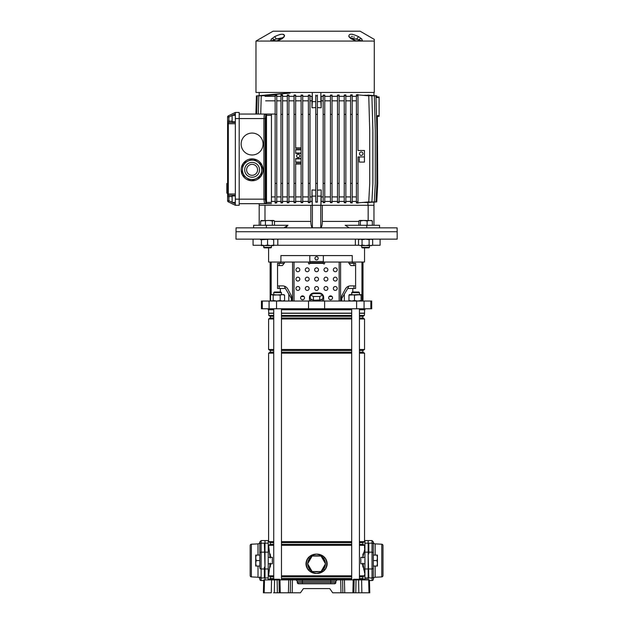 <?xml version="1.0" encoding="UTF-8"?>
<svg xmlns="http://www.w3.org/2000/svg" width="624" height="624" viewBox="0 0 624 624"><rect width="100%" height="100%" fill="white"/><g stroke="black" fill="none" stroke-linecap="round" stroke-linejoin="round"><path stroke-width="0.94" d="M264.498 579.907L264.163 592.8L263.383 592.8L263.718 579.907L342.592 579.907L342.857 592.8L340.977 592.8L340.712 579.907M276.377 579.259L275.629 579.907L276.986 579.907M358.909 579.259L358.16 579.907L359.518 579.907M279.942 579.907L280.27 592.8L300.456 592.8L303.397 588.611L329.761 588.611L332.701 592.8L353.894 592.8L354.159 579.907L356.039 579.907L355.774 592.8L353.894 592.8L358.831 592.8L358.597 579.907L356.039 579.907M292.445 579.907L292.18 592.8L290.3 592.8L290.566 579.907M280.27 592.8L277.384 592.8L277.118 579.907M274.56 579.907L274.326 592.8L279.263 592.8L278.998 579.907M274.326 592.8L273.569 592.8M264.163 592.8L271.292 592.8L271.534 579.907M368.995 592.8L368.659 579.907L369.431 579.907L369.775 592.8L358.831 592.8M297.266 581.162L295.979 579.907L302.39 579.907L302.39 581.162L297.266 581.162L297.305 582.52A1.287 1.287 0 0 0 298.592 583.775L297.305 582.52L302.39 582.52L302.39 581.162L330.767 581.162L330.767 582.52L335.852 582.52L334.565 583.775L298.592 583.775A1.287 1.287 0 0 1 297.305 582.52M354.159 579.907L342.592 579.907M358.909 579.907L361.624 579.907L361.858 592.8L359.588 592.8M368.659 579.907L361.624 579.907M335.891 581.162L330.767 581.162L330.767 579.907L337.178 579.907L335.891 581.162L335.852 582.52A1.287 1.287 0 0 1 334.565 583.775M329.761 588.611L303.397 588.611M353.005 579.907L353.644 579.259L358.808 579.259L357.841 579.579L358.48 579.587L358.16 579.907M362.614 579.907L358.987 579.259L362.107 579.259L358.48 579.579M270.473 579.907L271.112 579.259L279.575 579.259L280.082 579.907M264.997 579.907L264.997 543.161L268.219 543.161L268.219 579.907M273.725 542.615L270.286 542.615L270.286 544.339L268.609 545.306L269.389 551.881M269.701 553.753L269.958 555.805M269.693 567.395L269.552 568.331M269.389 569.26L268.219 572.809M270.083 557.341L269.186 550.836L268.219 548.309M368.16 540.571L368.16 543.161L364.939 543.161L364.939 540.571L372.029 540.571L373.316 541.866L373.316 555.079L373.316 544.284A1.287 1.123 0 0 0 372.029 543.161L372.029 540.571M314.324 571.522A8.057 8.057 0 0 0 318.833 571.522M318.833 556.046A8.057 8.057 0 0 0 314.324 556.046M324.41 561.873A8.057 8.057 0 0 0 322.148 557.965M322.148 569.611A8.057 8.057 0 0 0 324.41 565.703M363.605 552.794L363.488 553.511M363.191 555.883L364.939 548.309M363.457 567.372L363.909 570.016M364.385 579.907L362.872 578.51L362.872 576.787L364.549 575.819L364.939 572.809M364.549 309.746L364.549 313.147L359.432 313.147M268.609 309.746L268.765 315.424L270.286 316.298L270.286 318.022L268.609 318.989L268.609 349.502L270.286 350.47L270.286 352.193L268.609 353.161L268.609 541.648L270.286 542.615M273.725 576.787L270.286 576.787L270.286 578.51L268.765 579.907M270.286 576.787L268.609 575.819L270.083 563.784M364.549 313.147L364.385 315.424L362.872 316.298L362.872 318.022L364.549 318.989L364.549 349.502L362.872 350.47L362.872 352.193L364.549 353.161L364.549 541.648L362.872 542.615L362.872 544.339L364.549 545.306L364.549 548.309M270.535 556.421L270.215 554.05L270.215 557.341M270.215 563.784L270.215 563.121M364.549 545.306L359.432 545.306M351.694 545.306L281.463 545.306M273.725 545.306L268.609 545.306M364.549 575.819L359.432 575.819M351.694 575.819L281.463 575.819M273.725 575.819L268.609 575.819M364.549 572.809L363.074 563.784M270.215 554.104L270.621 557.341M270.621 563.784L270.215 567.076M362.934 567.021L362.536 563.784M307.749 569.221C305.401 565.609 305.401 561.99 307.749 558.355L308.404 557.544C310.635 555.243 313.357 554.096 316.579 554.112C319.816 554.104 322.538 555.251 324.753 557.544L325.408 558.355C327.756 561.959 327.756 565.586 325.408 569.221L324.753 570.024C322.522 572.325 319.8 573.472 316.579 573.456C313.342 573.464 310.612 572.317 308.404 570.024L307.749 569.221L308.545 569.876C310.713 572.169 313.388 573.362 316.579 573.456C319.465 572.871 321.812 571.428 323.614 569.119L324.613 569.876L325.237 569.08C327.553 565.539 327.553 562.006 325.237 558.488L324.613 557.7C322.444 555.399 319.769 554.206 316.579 554.112C313.693 554.697 311.345 556.148 309.535 558.449L308.545 557.7L307.913 558.488C305.604 562.037 305.604 565.562 307.913 569.08A10.156 10.156 0 0 1 307.913 558.488L307.749 558.355M311.009 557.965A8.057 8.057 0 0 0 308.747 561.873M364.385 313.31L359.432 313.31M351.694 313.31L281.463 313.31M273.725 313.31L268.765 313.31M351.694 313.147L281.463 313.147M273.725 313.147L268.609 313.147M364.385 315.424L359.432 315.424M351.694 315.424L281.463 315.424M273.725 315.424L268.765 315.424M362.872 316.298L359.432 316.298M351.694 316.298L281.463 316.298M273.725 316.298L270.286 316.298M362.872 318.022L359.432 318.022M351.694 318.022L281.463 318.022M273.725 318.022L270.286 318.022M364.549 318.989L359.432 318.989M351.694 318.989L281.463 318.989M273.725 318.989L268.609 318.989M364.549 349.502L359.432 349.502M351.694 349.502L281.463 349.502M273.725 349.502L268.609 349.502M362.872 350.47L359.432 350.47M351.694 350.47L281.463 350.47M273.725 350.47L270.286 350.47M362.872 352.193L359.432 352.193M351.694 352.193L281.463 352.193M273.725 352.193L270.286 352.193M364.549 353.161L359.432 353.161M351.694 353.161L281.463 353.161M273.725 353.161L268.609 353.161M364.549 541.648L359.432 541.648M351.694 541.648L281.463 541.648M273.725 541.648L268.609 541.648M362.872 542.615L359.432 542.615M351.694 542.615L281.463 542.615M362.872 544.339L359.432 544.339M351.694 544.339L281.463 544.339M273.725 544.339L270.286 544.339M362.872 576.787L359.432 576.787M351.694 576.787L281.463 576.787M362.872 578.51L359.432 578.51M351.694 578.51L281.463 578.51M273.725 578.51L270.286 578.51M364.385 579.384L362.357 579.384M351.694 579.384L281.463 579.384M270.863 579.384L268.765 579.384M362.934 554.05L362.934 557.996M362.934 563.121L362.934 567.076M307.749 563.963A8.83 8.83 0 0 0 309.535 569.119C311.345 571.428 313.693 572.871 316.579 573.456C319.769 573.362 322.444 572.169 324.613 569.876L324.753 570.024M325.408 563.605A8.83 8.83 0 0 0 323.614 558.449C321.812 556.148 319.465 554.697 316.579 554.112C313.388 554.206 310.713 555.399 308.545 557.7L308.404 557.544M323.614 558.449L324.753 557.544M309.535 569.119L308.404 570.024M325.408 558.355L325.237 558.488A10.156 10.156 0 0 1 325.237 569.08L325.408 569.221M308.747 565.703A8.057 8.057 0 0 0 311.009 569.611M312.109 556.046L307.64 563.784L312.109 571.522L321.048 571.522L325.51 563.784L321.048 556.046L312.109 556.046M364.939 579.907L364.939 543.161M368.16 579.907L368.16 543.161M270.215 557.996L270.215 554.05M256.199 555.079L255.707 557.817L255.707 555.079L259.841 555.079L259.841 544.284A1.287 1.123 180 0 1 261.128 543.161L261.128 580.546A1.287 1.287 0 0 1 259.841 579.259L259.841 576.833A1.287 1.123 0 0 0 261.128 577.957L264.35 577.957L264.35 567.185L264.997 567.185L264.35 543.161L261.128 543.161L261.128 540.571L268.219 540.571L268.219 543.161M264.997 540.571L264.997 543.161M322.28 299.068A5.803 1.505 180 0 1 320.369 299.918L322.904 298.779L322.904 295.043L319.745 293.623L313.412 293.623L310.253 295.043L310.253 298.779L312.788 299.918A5.803 1.505 180 0 1 310.877 299.068M318.482 300.199A5.803 1.505 180 0 1 316.579 300.284A5.803 1.505 180 0 1 314.668 300.199L320.369 299.918M363.004 262.033L363.004 301.041M268.219 308.779L268.219 309.746L273.725 309.746M281.463 309.746L351.694 309.746M359.432 309.746L364.939 309.746L364.939 308.779M262.298 301.041L371.709 301.041L371.709 308.779L261.448 308.779L261.448 301.041L262.298 301.041L262.298 308.779M268.609 247.845L268.609 262.033L280.909 262.033L280.909 255.583L352.248 255.583L352.248 262.033L364.549 262.033L364.549 247.845M352.817 262.033L352.817 263.32L355.61 263.32L355.61 288.467L347.763 288.467L348.816 286.143M341.757 301.041L341.757 298.459L347.763 288.467M344.339 294.169L344.339 301.041M280.332 262.033L280.332 263.32L277.547 263.32L277.547 288.467L285.394 288.467L288.818 294.169L288.818 301.041M278.483 285.886L282.664 285.886A6.451 5.959 90 0 1 287.828 289.107A6.451 5.959 90 0 0 284.341 286.143L285.394 288.467M284.341 262.033L284.341 263.32L280.332 263.32M288.818 294.169L291.4 298.459L291.4 301.041M280.909 262.033L309.808 262.033M323.349 262.033L352.248 262.033M352.817 263.32L348.816 263.32L348.816 262.033M279.178 263.32L279.178 265.574M279.178 285.886L279.178 288.467M353.972 263.32L353.972 265.574M353.972 285.886L353.972 288.467M312.788 299.918L314.668 300.199M310.253 295.043L313.412 296.462L319.745 296.462L319.745 300.199M313.412 296.462L313.412 300.199M319.745 296.462L322.904 295.043M329.16 296.525L332.046 296.525M301.111 296.525L303.997 296.525M309.59 296.525L310.253 296.525M322.904 296.525L323.567 296.525A4.516 4.516 0 0 1 323.669 297.492L323.669 301.041L323.669 297.492A4.516 4.516 0 0 0 319.16 292.976L313.997 292.976A4.516 4.516 0 0 0 309.488 297.492L309.488 301.041M283.85 227.854L287.968 225.28L253.609 225.28L253.609 227.854L236.051 227.854L235.981 239.14L397.176 239.14L397.176 231.722L235.981 231.722L397.176 231.722L397.106 227.854L379.548 227.854L379.548 225.28L366.779 225.28L366.779 227.854L379.548 227.854M372.271 245.263L380.086 245.263L380.086 239.14M253.071 239.14L253.071 245.263L261.44 245.263M355.352 239.14L355.352 245.263L358.909 245.263M273.694 245.263L277.805 245.263L277.805 239.14M277.805 245.263L355.352 245.263M273.725 292.656L274.373 292.009L280.823 292.009L281.463 292.656L273.725 292.656L273.725 294.59M352.334 292.009L358.784 292.009L359.432 292.656L351.694 292.656L352.334 292.009M270.605 295.136L271.892 294.59L280.176 295.136L282.383 294.59L284.591 295.136L283.725 294.59L273.179 295.136L271.471 294.59L270.605 295.136L270.605 300.495L271.471 301.041M270.605 300.495L271.892 301.041L273.179 300.495L276.674 301.041L280.176 300.495L282.383 301.041L284.591 300.495L283.725 301.041M284.591 295.136L284.591 300.495M280.176 295.136L280.176 300.495M273.179 295.136L273.179 300.495M351.694 292.656L351.733 294.59L349.362 294.629M349.502 301.041L348.972 300.495L351.733 301.041L354.494 300.495L357.794 301.041L361.085 300.495L361.616 301.041L362.146 300.495L361.616 301.041M351.733 294.59L354.494 295.136L361.616 294.59L361.085 295.136L357.794 294.59L348.972 295.136L349.502 294.59M354.494 295.136L354.494 300.495M348.972 295.136L348.972 300.495M362.146 295.136L362.146 300.495M361.085 295.136L361.085 300.495M314.964 258.289A1.615 1.615 0 0 0 316.579 259.904A1.615 1.615 0 0 0 318.193 258.289A1.615 1.615 0 0 0 316.579 256.675A1.615 1.615 0 0 0 314.964 258.289M333.341 269.771A1.934 1.934 0 0 0 335.275 271.705A1.934 1.934 0 0 0 337.21 269.771A1.934 1.934 0 0 0 335.275 267.836A1.934 1.934 0 0 0 333.341 269.771M323.996 269.771A1.934 1.934 0 0 0 325.931 271.705A1.934 1.934 0 0 0 327.865 269.771A1.934 1.934 0 0 0 325.931 267.836A1.934 1.934 0 0 0 323.996 269.771M314.644 269.771A1.934 1.934 0 0 0 316.579 271.705A1.934 1.934 0 0 0 318.513 269.771A1.934 1.934 0 0 0 316.579 267.836A1.934 1.934 0 0 0 314.644 269.771M305.292 269.771A1.934 1.934 0 0 0 307.226 271.705A1.934 1.934 0 0 0 309.161 269.771A1.934 1.934 0 0 0 307.226 267.836A1.934 1.934 0 0 0 305.292 269.771M295.948 269.771A1.934 1.934 0 0 0 297.882 271.705A1.934 1.934 0 0 0 299.816 269.771A1.934 1.934 0 0 0 297.882 267.836A1.934 1.934 0 0 0 295.948 269.771M333.341 279.115A1.934 1.934 0 0 0 335.275 281.05A1.934 1.934 0 0 0 337.21 279.115A1.934 1.934 0 0 0 335.275 277.181A1.934 1.934 0 0 0 333.341 279.115M323.996 279.115A1.934 1.934 0 0 0 325.931 281.05A1.934 1.934 0 0 0 327.865 279.115A1.934 1.934 0 0 0 325.931 277.181A1.934 1.934 0 0 0 323.996 279.115M314.644 279.115A1.934 1.934 0 0 0 316.579 281.05A1.934 1.934 0 0 0 318.513 279.115A1.934 1.934 0 0 0 316.579 277.181A1.934 1.934 0 0 0 314.644 279.115M305.292 279.115A1.934 1.934 0 0 0 307.226 281.05A1.934 1.934 0 0 0 309.161 279.115A1.934 1.934 0 0 0 307.226 277.181A1.934 1.934 0 0 0 305.292 279.115M295.948 279.115A1.934 1.934 0 0 0 297.882 281.05A1.934 1.934 0 0 0 299.816 279.115A1.934 1.934 0 0 0 297.882 277.181A1.934 1.934 0 0 0 295.948 279.115M333.341 288.467A1.934 1.934 0 0 0 335.275 290.402A1.934 1.934 0 0 0 337.21 288.467A1.934 1.934 0 0 0 335.275 286.533A1.934 1.934 0 0 0 333.341 288.467M323.996 288.467A1.934 1.934 0 0 0 325.931 290.402A1.934 1.934 0 0 0 327.865 288.467A1.934 1.934 0 0 0 325.931 286.533A1.934 1.934 0 0 0 323.996 288.467M314.644 288.467A1.934 1.934 0 0 0 316.579 290.402A1.934 1.934 0 0 0 318.513 288.467A1.934 1.934 0 0 0 316.579 286.533A1.934 1.934 0 0 0 314.644 288.467M305.292 288.467A1.934 1.934 0 0 0 307.226 290.402A1.934 1.934 0 0 0 309.161 288.467A1.934 1.934 0 0 0 307.226 286.533A1.934 1.934 0 0 0 305.292 288.467M295.948 288.467A1.934 1.934 0 0 0 297.882 290.402A1.934 1.934 0 0 0 299.816 288.467A1.934 1.934 0 0 0 297.882 286.533A1.934 1.934 0 0 0 295.948 288.467M328.669 297.812A1.934 1.934 0 0 0 330.603 299.746A1.934 1.934 0 0 0 332.537 297.812A1.934 1.934 0 0 0 330.603 295.877A1.934 1.934 0 0 0 328.669 297.812M300.62 297.812A1.934 1.934 0 0 0 302.554 299.746A1.934 1.934 0 0 0 304.489 297.812A1.934 1.934 0 0 0 302.554 295.877A1.934 1.934 0 0 0 300.62 297.812M291.775 298.241L291.775 301.041L291.775 298.241A6.451 5.959 90 0 0 290.979 295.012L287.828 289.107L290.979 295.012A6.451 5.959 90 0 1 291.775 298.241L291.775 298.241M283.514 263.32L283.514 264.287L282.321 265.574L278.483 265.574M307.874 262.033A0.647 0.647 0 0 1 308.521 262.673L308.521 263.32A0.647 0.647 0 0 0 309.161 263.968A0.647 0.647 0 0 0 309.808 263.32L309.808 256.23A0.647 0.647 0 0 1 310.456 255.583M325.283 262.033A0.647 0.647 0 0 0 324.636 262.673L324.636 263.32A0.647 0.647 0 0 1 323.996 263.968A0.647 0.647 0 0 1 323.349 263.32L309.808 263.32M354.666 285.886L350.485 285.886A6.451 5.959 -90 0 0 345.329 289.107L342.178 295.012A6.451 5.959 -90 0 0 341.383 298.241L341.383 301.041M349.643 263.32L349.643 264.287L350.836 265.574L354.666 265.574M309.808 262.673L323.349 262.673L323.349 256.23A0.647 0.647 0 0 0 322.702 255.583M323.349 262.673L323.349 263.32M349.307 227.854L345.181 225.28L366.779 225.28M259.194 225.28L259.194 205.288L310.83 205.288L310.83 221.411C310.931 225.022 311.446 227.159 312.39 227.807L320.767 227.807C321.703 227.159 322.226 225.03 322.319 221.411L322.319 205.288L373.963 205.288L373.963 225.28M253.609 227.854L366.779 227.854M266.378 225.28L266.378 227.854M285.02 227.69L285.589 227.479M286.143 227.183L287.134 226.379M310.955 223.735L310.861 222.604M310.83 205.288L312.289 205.288L311.969 201.419L310.003 201.419M312.39 227.807L312.39 205.288L320.767 205.288L320.767 227.807M323.154 201.419L321.181 201.419L320.869 205.288L322.319 205.288M264.989 220.444L264.989 205.288M368.16 205.288L368.16 220.444M271.44 203.681L239.203 203.681L259.194 203.681L259.194 205.288M376.795 96.884L379.119 96.97L376.795 96.884L379.119 96.97L379.119 116.314L377.333 116.376M282.75 37.768L276.214 38.938L271.97 40.81L277.508 40.81A2.582 0.694 76 0 0 277.376 40.794L277.376 40.794A2.582 0.694 76 0 0 277.157 41.067L255.973 41.067L255.973 92.453L374.283 92.453L374.283 41.067L277.157 41.067L282.181 38.727L284.263 36.707C284.599 33.446 281.346 33.446 274.498 36.707L271.089 39.39M374.283 92.453L374.283 39.39L360.103 31.2L273.055 31.2L255.973 41.067M271.97 40.81A2.582 2.41 -49.2 0 0 270.543 41.067L271.682 38.727A2.582 1.927 44.4 0 1 274.264 39.803A1.934 1.303 -90 0 0 275.426 40.872L272.056 40.872A2.582 1.927 -90 0 0 271.323 41.067M355.898 40.872L355.781 40.794A2.582 0.694 -76 0 1 356 41.067L350.977 38.727L348.894 36.707C348.52 33.446 351.78 33.446 358.66 36.707L361.468 38.727L362.614 41.067A2.582 2.41 49.2 0 0 361.187 40.81L358.894 39.803A2.582 1.927 -44.4 0 1 361.468 38.727L361.967 39.273M352.732 34.375L352.147 34.265M284.528 35.708L284.466 35.303M283.99 34.64L283.312 34.32M280.41 34.375L279.497 34.593M276.26 41.067A2.582 1.716 -90 0 1 276.908 40.872L281.58 38.782A2.582 1.201 57.5 0 1 282.181 38.727M281.58 38.782L282.742 37.783A2.582 2.192 26.6 0 1 284.263 36.707M281.33 38.938L276.214 38.938A2.582 0.608 -119.1 0 0 274.498 36.707M356.897 41.067A2.582 1.716 -90 0 0 356.242 40.872L357.731 40.872A1.934 1.303 -90 0 0 358.894 39.803L350.407 37.752M350.977 38.727A2.582 1.201 -57.5 0 1 351.577 38.782L355.781 40.794A2.582 0.694 -76 0 0 355.649 40.81L356.242 40.872M351.577 38.782L350.415 37.783A2.582 2.192 153.4 0 0 348.894 36.707M361.834 41.067A2.582 1.927 -90 0 0 361.101 40.872L361.187 40.81M351.819 38.938L356.944 38.938A2.582 0.608 -60.9 0 1 358.66 36.707M351.398 36.473L352.521 36.473M353.785 36.894L354.44 37.214M275.987 40.872L272.056 40.872M272.345 40.568L273.46 40.108M273.616 40.045L274.264 39.803M259.194 95.589L259.194 92.453M356.39 95.831L356.39 183.37L358.004 183.37L358.004 156.928L364.455 156.928L359.291 156.928L359.291 162.092L364.455 162.092L364.455 150.485L358.004 150.485L358.004 94.598L356.39 94.778L356.39 95.831L358.004 95.831M235.334 121.789L232.112 121.789L232.112 115.346L235.334 115.346M235.334 195.944L232.112 195.944L232.112 202.387L235.334 202.387M235.334 205.288L235.334 199.165L239.203 199.165L239.203 205.288L235.334 205.288L228.322 201.872A1.287 1.287 0 0 1 227.596 200.71L227.596 117.023L227.596 121.15L232.112 121.15M232.112 115.448L228.891 117.023L228.322 115.861A1.287 1.287 0 0 0 227.596 117.023A1.287 1.287 0 0 1 228.322 115.861L235.334 112.445L239.203 112.445L239.203 199.165L263.913 199.165L263.913 118.568L264.482 114.052L255.887 114.052L256.394 95.831M235.334 199.165L235.334 112.445M235.334 195.296L228.891 195.296L235.334 195.296M235.334 123.724L228.322 123.724L228.322 194.009L227.596 194.009A1.287 1.287 0 0 0 228.891 195.296A1.287 0.562 -90 0 1 228.322 194.009L235.334 194.009M232.112 196.583L228.891 196.583L228.891 200.71L227.596 200.71A1.287 1.287 0 0 0 228.322 201.872L228.891 200.71L232.112 202.285M228.891 122.437L235.334 122.437L228.891 122.437A1.287 0.562 -90 0 0 228.322 123.724L227.596 123.724A1.287 1.287 0 0 1 228.891 122.437L228.891 117.023L227.596 117.023M227.596 193.159L226.824 193.159L226.824 191.162L227.596 191.162M226.824 191.264L227.596 191.264M226.824 191.155L226.824 190.46L226.824 191.155L227.596 191.155M227.596 191.006L226.824 191.006L226.824 184.883L227.596 184.883M226.824 189.797L227.596 189.797M227.596 184.673L226.824 184.673L226.824 183.69L227.596 183.69M287.664 93.101L265.348 95.051M288.483 93.101L257.213 95.831L256.706 114.052M290.105 93.101L258.835 95.831L258.328 114.052M275.153 114.052L264.599 114.052L266.503 114.052L266.503 202.387L271.44 202.387L271.44 115.346L265.754 115.346L265.184 118.568L265.184 199.165L265.871 202.387L265.871 115.346A1.287 1.271 90 0 0 264.599 114.052L264.007 116.095M276.76 183.37L276.76 202.964L275.153 203.143L275.153 183.37L276.76 183.37L276.76 94.778L261.245 95.831L260.738 114.052M252.104 154.994A10.959 10.959 0 0 0 263.063 144.035A10.959 10.959 0 0 0 252.104 133.076A10.959 10.959 0 0 0 241.137 144.035A10.959 10.959 0 0 0 252.104 154.994M252.104 180.788A10.959 10.959 0 0 0 263.063 169.829A10.959 10.959 0 0 0 252.104 158.863A10.959 10.959 0 0 0 241.137 169.829A10.959 10.959 0 0 0 252.104 180.788M265.754 115.346A1.287 1.271 90 0 0 264.482 114.052L239.203 114.052M265.754 202.387A1.287 1.271 -90 0 1 264.482 203.681L263.913 199.165L265.184 199.165M271.44 114.052L271.44 115.346M315.775 101.626L312.289 101.626L311.961 107.78L311.961 96.322M311.961 107.78L315.775 107.578M317.382 107.578L321.188 107.78L321.188 96.322M312.289 101.626L312.289 92.453M321.188 107.78L320.869 101.626L317.382 101.626M320.869 101.626L320.869 92.453M373.963 95.589L373.963 92.453M298.21 157.576A1.615 1.615 0 0 0 299.824 155.961A1.615 1.615 0 0 0 298.21 154.354A1.615 1.615 0 0 0 296.595 155.961A1.615 1.615 0 0 0 298.21 157.576M361.226 155.446A1.739 1.739 0 0 0 362.973 153.707A1.739 1.739 0 0 0 361.226 151.967A1.739 1.739 0 0 0 359.486 153.707A1.739 1.739 0 0 0 361.226 155.446M275.153 96.322L264.997 96.322M280.972 96.322L276.76 96.322M282.586 94.903L280.972 94.778L280.972 95.831L282.586 95.831L282.586 94.903M287.305 96.322L282.586 96.322M288.92 94.981L287.305 94.887L287.305 95.831L288.92 95.831L288.92 94.981M294.052 96.322L288.92 96.322M295.659 95.035L294.052 94.965L294.052 95.831L295.659 95.831L295.659 95.035M301.111 96.322L295.659 96.322M302.726 95.066L301.111 95.02L301.111 95.831L302.726 95.831L302.726 95.066M308.389 96.322L302.726 96.322M310.003 95.074L308.389 95.059L308.389 95.831L310.003 95.831L310.003 95.074M312.289 96.322L310.003 96.322M323.154 96.322L320.869 96.322M324.769 95.059L323.154 95.074L323.154 95.831L324.769 95.831L324.769 95.059M330.431 96.322L324.769 96.322M332.046 95.02L330.431 95.066L330.431 95.831L332.046 95.831L332.046 95.02M337.49 96.322L332.046 96.322M339.105 94.965L337.49 95.035L337.49 95.831L339.105 95.831L339.105 94.965M344.237 96.322L339.105 96.322M345.852 94.887L344.237 94.981L344.237 95.831L345.852 95.831L345.852 94.887M350.571 96.322L345.852 96.322M352.186 94.778L350.571 94.903L350.571 95.831L352.186 95.831L352.186 94.778M356.39 96.322L352.186 96.322M361.733 202.519L371.912 201.911L372.879 183.37L372.879 130.494L371.912 95.831L361.733 95.222M364.814 202.527L374.322 201.911L375.289 183.37L375.289 130.494L374.322 95.831L364.814 95.215M366.889 202.558L375.944 201.911L376.912 183.37L376.912 130.494L375.944 95.831L366.889 95.183M301.111 153.387L295.659 153.387L295.659 149.518L301.111 149.518M301.111 196.911L295.659 196.911M295.659 183.37L295.659 202.706L294.052 202.777L294.052 183.37L295.659 183.37L295.659 163.699L301.111 163.699M301.111 162.412L295.659 162.412L295.659 158.543L301.111 158.543M310.003 202.667L308.389 202.691L308.389 201.911L310.003 201.911L310.003 202.667M308.389 201.419L302.726 201.419M302.726 202.683L301.111 202.722L301.111 201.911L302.726 201.911L302.726 202.683M301.111 201.419L295.659 201.419M294.052 201.419L288.92 201.419M288.92 202.761L287.305 202.855L287.305 201.911L288.92 201.911L288.92 202.761M287.305 201.419L282.586 201.419M282.586 202.839L280.972 202.972L280.972 201.911L282.586 201.911L282.586 202.839M280.972 201.419L276.76 201.419M275.153 201.419L271.44 201.419M367.957 205.288L367.957 202.605M358.004 203.143L356.39 202.964L356.39 201.911L358.004 201.911L358.004 203.143M356.39 201.419L352.186 201.419M352.186 202.972L350.571 202.839L350.571 201.911L352.186 201.911L352.186 202.972M350.571 201.419L345.852 201.419M345.852 202.855L344.237 202.761L344.237 201.911L345.852 201.911L345.852 202.855M344.237 201.419L339.105 201.419M339.105 202.777L337.49 202.706L337.49 201.911L339.105 201.911L339.105 202.777M337.49 201.419L332.046 201.419M332.046 202.722L330.431 202.683L330.431 201.911L332.046 201.911L332.046 202.722M330.431 201.419L324.769 201.419M324.769 202.691L323.154 202.667L323.154 201.911L324.769 201.911L324.769 202.691M317.382 183.37L317.382 202.16L315.775 202.16L315.775 183.37L317.382 183.37L317.382 95.074M275.153 100.838L265.637 100.838M275.153 196.911L271.44 196.911M280.972 100.838L276.76 100.838M287.305 100.838L282.586 100.838M280.972 196.911L276.76 196.911M287.305 196.911L282.586 196.911M294.052 100.838L288.92 100.838M294.052 196.911L288.92 196.911M301.111 100.838L295.659 100.838M308.389 100.838L302.726 100.838M308.389 196.911L302.726 196.911M311.961 100.838L310.003 100.838M311.961 196.911L310.003 196.911M311.969 201.419L311.961 189.961L315.775 190.164M323.154 100.838L321.188 100.838M323.154 196.911L321.188 196.911M317.382 190.164L321.188 189.961L321.181 201.419M330.431 100.838L324.769 100.838M330.431 196.911L324.769 196.911M337.49 100.838L332.046 100.838M337.49 196.911L332.046 196.911M356.39 100.838L352.186 100.838M350.571 100.838L345.852 100.838M344.237 100.838L339.105 100.838M356.39 196.911L352.186 196.911M350.571 196.911L345.852 196.911M344.237 196.911L339.105 196.911M321.188 189.961L320.869 205.288L312.289 205.288L311.961 189.961M339.105 114.379L339.105 183.37L337.49 183.37L337.49 114.379L339.105 114.379L339.105 95.831M337.49 114.379L337.49 95.831M339.105 183.37L339.105 201.911M337.49 183.37L337.49 201.911M345.852 114.379L344.237 114.379L344.237 183.37L345.852 183.37L345.852 95.831M344.237 114.379L344.237 95.831M345.852 183.37L345.852 201.911M344.237 183.37L344.237 201.911M358.004 202.847L368.753 201.911L369.72 183.37L369.72 130.494L368.753 95.831L358.004 94.895M356.39 114.379L358.004 114.379M358.004 183.37L358.004 201.911M356.39 183.37L356.39 201.911M352.186 114.379L352.186 183.37L350.571 183.37L350.571 114.379L352.186 114.379L352.186 95.831M350.571 114.379L350.571 95.831M352.186 183.37L352.186 201.911M350.571 183.37L350.571 201.911M372.895 202.176L376.763 201.911L377.731 183.37L377.317 115.729M367.973 95.066L376.763 95.831L376.81 97.531M330.431 95.831L330.431 201.911M330.431 183.37L332.046 183.37L332.046 95.831M332.046 183.37L332.046 201.911M330.431 114.379L332.046 114.379M323.154 95.831L323.154 201.911M323.154 183.37L324.769 183.37L324.769 95.831M324.769 183.37L324.769 201.911M323.154 114.379L324.769 114.379M315.775 183.37L315.775 95.074M315.775 114.379L317.382 114.379M315.775 95.831L317.382 95.831M315.775 201.911L317.382 201.911M308.389 95.831L308.389 201.911M308.389 183.37L310.003 183.37L310.003 95.831M310.003 183.37L310.003 201.911M308.389 114.379L310.003 114.379M301.111 95.831L301.111 201.911M301.111 183.37L302.726 183.37L302.726 95.831M302.726 183.37L302.726 201.911M301.111 114.379L302.726 114.379M294.052 183.37L294.052 95.831M301.111 148.223L295.659 148.223L295.659 95.831M294.052 114.379L295.659 114.379M294.052 201.911L295.659 201.911M287.305 95.831L287.305 201.911M287.305 183.37L288.92 183.37L288.92 95.831M288.92 183.37L288.92 201.911M287.305 114.379L288.92 114.379M275.153 183.37L275.153 94.598M275.153 114.379L276.76 114.379M275.153 95.831L276.76 95.831M275.153 201.911L276.76 201.911M280.972 95.831L280.972 201.911M280.972 183.37L282.586 183.37L282.586 95.831M282.586 183.37L282.586 201.911M280.972 114.379L282.586 114.379M373.963 202.153L373.963 205.288M320.869 196.115L317.382 196.115M315.775 196.115L312.289 196.115M301.111 158.863L295.659 158.863M295.659 153.059L301.111 153.059M301.111 164.026L295.659 164.026M295.659 162.092L301.111 162.092M301.111 149.838L295.659 149.838M295.659 147.904L301.111 147.904M248.087 161.023L243.625 163.059A10.842 10.842 0 0 0 242.939 164.018L242.471 168.901A9.672 9.672 0 0 1 257.712 161.951A9.672 9.672 0 0 1 259.974 175.445A9.672 9.672 0 0 0 261.729 170.75L261.261 175.64A10.842 10.842 0 0 1 260.575 176.592L251.651 180.664A10.842 10.842 0 0 1 250.481 180.554L246.488 177.7A9.672 9.672 0 0 0 256.113 178.628A9.672 9.672 0 0 1 246.488 177.7L242.486 174.853A10.842 10.842 0 0 1 242.003 173.784L242.471 168.901A9.672 9.672 0 0 1 257.712 161.951A9.672 9.672 0 0 1 259.974 175.445A9.672 9.672 0 0 1 246.488 177.7A9.672 9.672 0 0 1 248.087 161.023L252.556 158.987A10.842 10.842 0 0 1 253.718 159.104L261.713 164.798A10.842 10.842 0 0 1 262.197 165.867L261.729 170.75M256.565 173.012A5.483 5.483 0 0 0 255.278 165.368A5.483 5.483 0 0 0 247.634 166.647A5.483 5.483 0 0 0 248.921 174.291A5.483 5.483 0 0 0 256.565 173.012M244.28 176.132L242.486 174.853M253.718 159.104L255.512 160.376M270.894 247.845L264.241 247.845M263.695 247.377L263.695 245.591L264.163 247.845L263.695 247.377L271.432 247.377L271.432 245.591M274.474 220.99L273.406 220.444L274.474 220.99L274.474 225.28M273.991 220.615L272.337 220.99L272.337 225.28M272.337 220.99L268.889 220.444L260.66 220.99L260.66 225.28M260.66 220.99L261.729 220.444M265.434 220.99L265.434 225.28M273.406 220.444L261.144 220.615M264.506 245.591L267.563 245.045L270.629 245.591L261.44 245.591L261.44 245.045L264.506 245.591M270.629 245.591L273.694 245.591L273.694 245.045L270.629 245.591M273.694 239.14L273.694 239.686L270.629 239.14L261.44 239.686L261.44 239.14M267.563 239.686L267.563 245.045M261.44 239.686L261.44 245.045M273.694 239.686L273.694 245.045M261.44 245.591L260.879 245.263M260.926 245.263L261.44 245.466M261.44 239.265L260.497 239.686M359.463 239.14L358.519 239.686L358.519 245.045L360.282 245.591L358.519 245.045M371.717 239.14L372.661 239.686L370.898 239.14L369.127 239.686L365.594 239.14L362.053 239.686L360.282 239.14L358.519 239.686M371.717 245.591L370.898 245.591L372.661 245.045L371.717 245.591M370.898 245.591L360.282 245.591L362.053 245.045L365.594 245.591L369.127 245.045L370.898 245.591M372.661 239.686L372.661 245.045M369.127 239.686L369.127 245.045M362.053 239.686L362.053 245.045M368.995 247.845L369.455 247.377L368.995 247.845L362.185 247.845L361.725 247.377L369.455 247.377L369.455 245.591M371.569 220.444L372.333 220.99L369.728 220.444L367.115 220.99L363.745 220.444L360.368 220.99L359.611 220.444L358.847 220.99L358.847 225.28M360.368 220.99L360.368 225.28M371.865 220.529L359.611 220.444L358.847 220.99M367.115 220.99L367.115 225.28M372.333 220.99L372.333 225.28M259.841 576.833L259.841 579.181A1.934 1.934 0 0 0 258.008 577.255L251.386 576.904A1.287 1.287 0 0 1 250.169 575.617L250.169 545.501A1.287 1.287 0 0 1 251.386 544.214L258.008 543.871L258.008 555.079M261.128 540.571L259.841 541.866L259.841 547.911L259.841 541.936A1.934 1.934 0 0 1 258.008 543.871M261.128 580.546L263.702 580.546M264.35 568.979L261.128 568.979A1.287 1.123 180 0 1 259.841 567.856L259.841 555.079M250.169 574.181L250.169 546.944M272.345 557.341L272.345 563.784L272.345 557.341L268.219 557.341M256.199 560.563L255.707 563.3L255.707 557.817L256.199 560.563L259.841 560.563M256.199 566.038L255.707 566.038L255.707 563.3L256.199 566.038L259.841 566.038M382.988 546.944L382.988 545.501A1.287 1.287 0 0 0 381.771 544.214L375.149 543.871A1.934 1.934 0 0 1 373.316 541.936M373.316 579.181L373.316 566.038L373.316 579.181A1.934 1.934 0 0 1 375.149 577.255L375.149 566.038M373.316 579.259A1.287 1.287 0 0 1 372.029 580.546L369.455 580.546M382.988 574.181L382.988 575.617A1.287 1.287 0 0 1 381.771 576.904L375.149 577.255M382.988 575.617L382.988 545.501M373.316 567.856A1.287 1.123 180 0 1 372.029 568.979L372.029 552.146L368.807 552.146L368.807 553.94L368.16 553.94L368.807 577.957L372.029 577.957L372.029 568.979L368.807 568.979M368.807 552.146L368.807 543.161L372.029 543.161L372.029 552.146A1.287 1.123 180 0 1 373.316 553.262M360.812 563.784L360.812 557.341L360.812 563.784L364.939 563.784M376.958 560.563L377.442 557.817L376.958 555.079L373.316 555.079L373.316 566.038L376.958 566.038L377.442 563.3L376.958 560.563L373.316 560.563M376.958 555.079L377.442 555.079L377.442 566.038L376.958 566.038M288.733 579.907L288.405 592.8M344.425 579.907L344.752 592.8M353.207 579.907L352.88 592.8M302.39 583.775L302.39 582.52L330.767 582.52L330.767 583.775M357.841 579.259L353.972 579.579L357.841 579.907M353.972 579.907L353.324 579.579L353.972 579.259M275.309 579.259L271.44 579.579L275.309 579.907M271.44 579.907L270.793 579.579L271.44 579.259M264.997 577.957L268.219 577.957M323.614 569.119A8.83 8.83 0 0 0 325.408 563.963M309.535 558.449A8.83 8.83 0 0 0 307.749 563.605M368.16 552.146L364.939 552.146M368.16 568.979L364.939 568.979M368.16 577.957L364.939 577.957M264.997 568.979L268.219 568.979M264.997 552.146L268.219 552.146M352.817 288.467L352.817 292.009M280.332 288.467L280.332 292.009M370.859 301.041L370.859 308.779M269.092 301.041L269.092 308.779M276.541 301.041L276.541 308.779M308.537 301.041L308.537 308.779M324.62 301.041L324.62 308.779M356.608 301.041L356.608 308.779M364.065 301.041L364.065 308.779M271.198 262.033L271.198 294.746M361.959 262.033L361.959 294.824M292.578 301.041L292.578 262.033M294.005 262.033L294.005 301.041M339.152 301.041L339.152 262.033M340.579 262.033L340.579 301.041M309.808 261.511L323.349 261.511M358.847 221.411L322.319 221.411M310.83 221.411L274.474 221.411M379.119 97.609L375.991 97.5M376.498 115.76L379.119 115.666M235.334 118.568L265.184 118.568M232.331 202.387L235.334 203.853M228.891 195.296L228.891 196.583L227.596 196.583M235.334 113.88L232.331 115.346M226.824 187.161L227.596 187.161M226.824 185.398L227.596 185.398L226.824 185.398M264.599 203.681A1.287 1.271 -90 0 0 265.871 202.387L266.503 202.387L266.503 203.681M246.067 165.524A7.418 7.418 0 0 0 247.798 175.867A7.418 7.418 0 0 0 258.141 174.135A7.418 7.418 0 0 0 256.402 163.792A7.418 7.418 0 0 0 246.067 165.524M258.008 566.038L258.008 577.255M259.841 553.262A1.287 1.123 180 0 1 261.128 552.146L264.35 552.146M251.386 544.214L251.386 576.904M381.771 576.904L381.771 544.214M375.149 555.079L375.149 543.871M372.029 580.546L372.029 577.957A1.287 1.123 180 0 0 373.316 576.833M362.747 579.907L362.107 579.259M280.215 579.907L279.575 579.259M322.382 301.041L322.382 299.021M270.153 262.033L270.153 301.041M310.775 301.041L310.775 299.021M281.463 579.907L281.463 308.779M281.463 294.59L281.463 292.656M273.725 579.259L273.725 308.779M351.694 579.907L351.694 308.779M359.432 579.259L359.432 308.779M359.432 294.59L359.432 292.656M373.963 227.783L374.93 227.854M259.194 227.783L258.227 227.854M226.824 183.487L227.596 183.487M226.824 191.209L227.596 191.209M270.972 247.845L271.432 247.377M361.725 247.377L361.725 245.591M272.345 563.784L268.219 563.784M360.812 557.341L364.939 557.341M367.918 577.957L367.918 579.907L367.918 577.957M366.226 577.957L366.226 579.907L366.226 577.957"/></g></svg>
